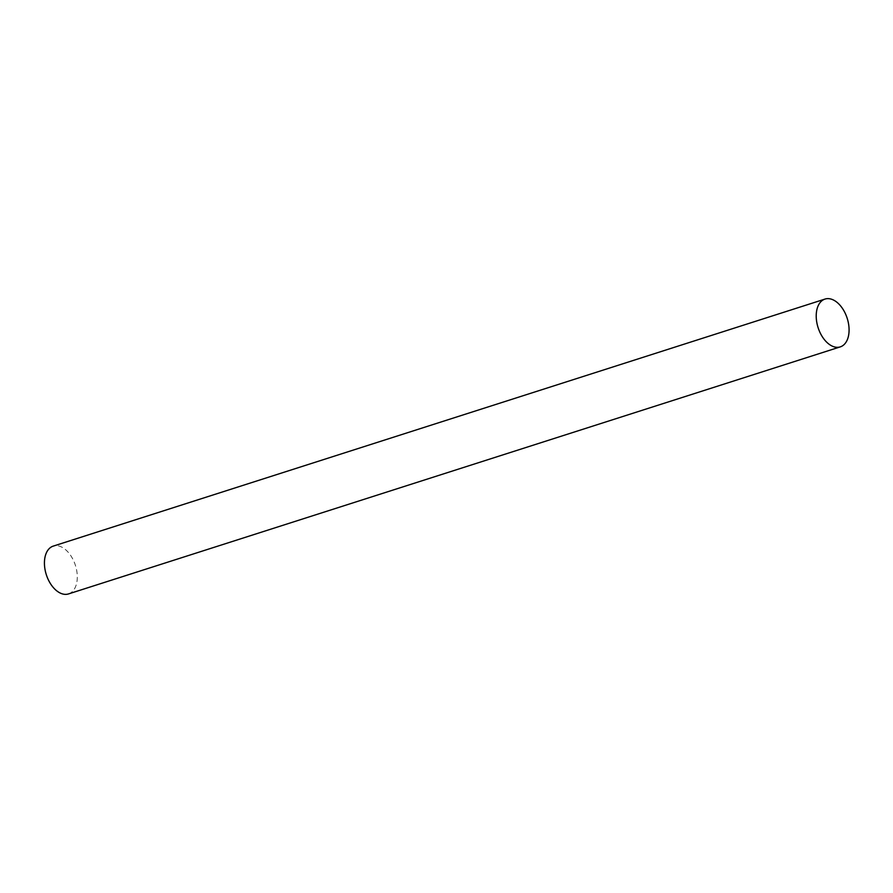 <?xml version="1.0" encoding="UTF-8"?>
<svg xmlns="http://www.w3.org/2000/svg" width="893" height="893" viewBox="0 0 893 893"><rect width="100%" height="100%" fill="white"/><g stroke="black" fill="none" stroke-linecap="round" stroke-linejoin="round"><path stroke-width="0.67" stroke-dasharray="4.46 3.35" d="M68.515 593.923A25.093 15.281 72.3 0 0 75.414 565.369A25.093 15.281 72.3 0 0 53.212 546.125"/><path stroke-width="1.34" d="M830.144 344.966A25.093 15.281 72.3 0 0 840.302 346.875A25.093 15.281 72.3 0 0 847.2 318.321A25.093 15.281 72.3 0 0 824.998 299.077A25.093 15.281 72.3 0 0 816.436 319.917A25.093 15.281 72.3 0 0 830.144 344.966M824.998 299.077L53.212 546.125A25.093 15.281 72.3 0 0 44.65 566.966A25.093 15.281 72.3 0 0 58.358 592.003A25.093 15.281 72.3 0 0 68.515 593.923L840.302 346.875"/></g></svg>
